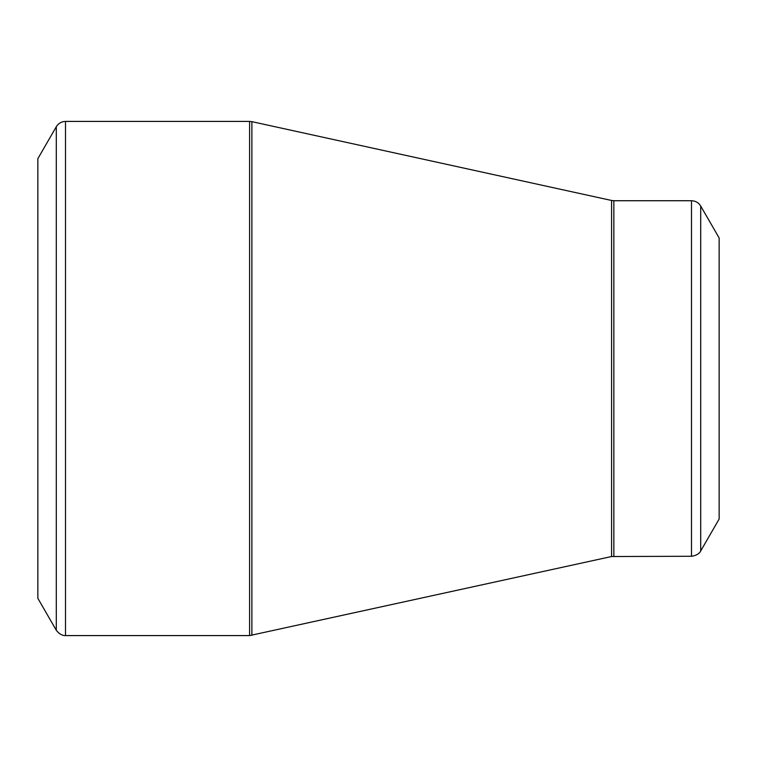 <?xml version="1.0" encoding="UTF-8"?>
<svg xmlns="http://www.w3.org/2000/svg" width="757" height="757" viewBox="0 0 757 757"><rect width="100%" height="100%" fill="white"/><g stroke="black" fill="none" stroke-linecap="round" stroke-linejoin="round"><path stroke-width="1.14" d="M56.292 630.259L37.85 598.323L37.85 158.677L56.292 126.741C58.412 123.325 61.487 121.546 65.509 121.413L65.509 635.587C66.323 635.52 61.156 636.694 56.292 630.259L56.292 126.741M691.491 556.272L691.491 200.728C695.513 200.86 698.588 202.63 700.708 206.046L719.15 237.982L719.15 519.018L700.708 550.954C701.067 550.216 699.496 555.278 691.491 556.272L611.571 556.527L249.602 635.587L249.602 121.413L65.509 121.413M249.602 121.413L251.882 121.659L251.882 635.341M611.571 556.527L611.571 200.473L251.882 121.659M691.491 200.728L613.851 200.728L613.851 556.272M700.708 206.046L700.708 550.954M249.602 635.587L65.509 635.587M613.851 200.728L611.571 200.473"/></g></svg>
